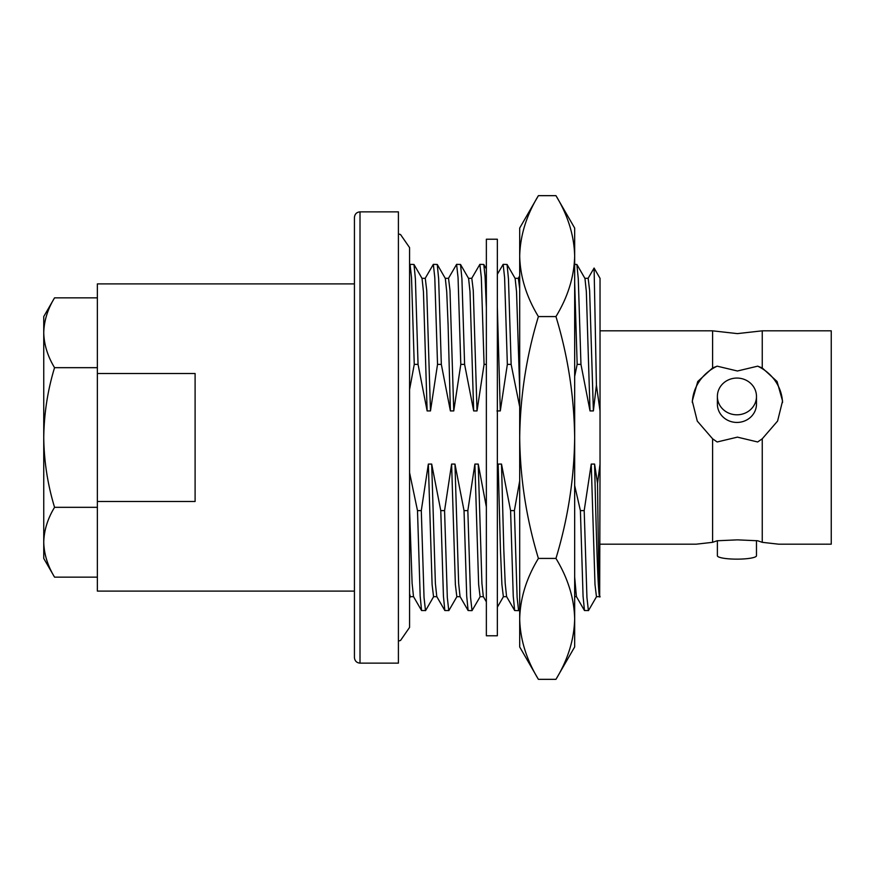 <?xml version="1.0" encoding="UTF-8"?>
<svg xmlns="http://www.w3.org/2000/svg" width="875" height="875" viewBox="0 0 875 875"><rect width="100%" height="100%" fill="white"/><g stroke="black" fill="none" stroke-linecap="round" stroke-linejoin="round"><path stroke-width="1.31" d="M600.031 330.827L712.6 330.827L737.417 333.616L762.245 330.827L762.245 367.938L757.673 366.166L737.417 371L717.161 366.166L712.6 367.938L697.758 381.511L692.278 401.012L697.277 421.094L712.6 438.802L712.6 542.325L696.259 544.173L600.031 544.173M712.6 438.802L717.161 441.973L737.417 437.139L757.673 441.973L762.245 438.802L762.245 542.325L757.673 540.761L737.417 539.864L717.161 540.761L712.6 542.325M756.481 540.663L756.481 555.756A19.545 3.391 180 0 1 736.925 559.147A19.545 3.391 180 0 1 717.38 555.756L717.38 540.739M736.925 414.805A19.545 18.364 0 0 0 756.481 396.43A19.545 18.364 0 0 0 736.925 378.066A19.545 18.364 0 0 0 717.38 396.43A19.545 18.364 0 0 0 736.925 414.805M717.38 396.43L717.38 404.075A19.545 18.364 0 0 0 736.925 422.439A19.545 18.364 0 0 0 756.481 404.075L756.481 396.43M360.008 663.141L360.008 211.859L398.409 211.859L398.409 663.141L360.008 663.141C356.65 662.834 354.791 660.975 354.43 657.552L354.43 437.5L354.43 657.552M360.008 211.859C356.65 212.166 354.791 214.025 354.43 217.448L354.43 437.5M354.43 283.905L97.366 283.905L97.366 373.516L195.103 373.516L195.103 501.484L97.366 501.484L97.366 591.095L354.43 591.095M596.586 596.553L588.514 610.531L584.467 610.531L583.067 596.214L580.398 510.617L584.194 510.617L591.237 464.078L594.595 464.078L597.527 483.361C598.358 553.58 599.189 603.684 600.031 596.367C598.238 602.777 596.444 543.08 594.595 464.078M588.394 610.641L586.939 597.461L584.194 510.617M519.695 608.814L518.58 610.641L514.653 610.531L513.253 596.214L510.584 510.617L514.38 510.617L519.695 480.911M518.58 610.641L517.125 597.461L514.38 510.617M472.041 610.641L468.114 610.531L466.714 596.214L464.034 510.617L467.841 510.617L474.884 464.078L478.231 464.078L486.358 506.942M480.233 596.553L472.03 610.641L470.575 597.461L467.841 510.617M456.958 596.553L448.886 610.531L444.839 610.531L443.439 596.214L440.77 510.617L444.566 510.617L451.609 464.078L454.967 464.078L464.034 510.617M448.766 610.641L447.311 597.461L444.566 510.617M433.694 596.553L425.622 610.531L421.564 610.531L420.175 596.214L417.495 510.617L421.291 510.617L428.345 464.078L431.692 464.078L440.77 510.617M425.491 610.641L424.036 597.461L421.291 510.617M762.245 438.802L777.58 421.072L782.556 401.012L777.066 381.5L762.245 367.938M762.245 330.827L831.25 330.827L831.25 544.173L778.575 544.173L762.245 542.325M712.6 330.827L712.6 367.938M425.13 278.447L433.333 264.359L434.787 277.539L437.533 364.383L430.478 410.922L427.131 410.922L418.053 364.383L414.258 364.383L411.512 277.539L410.058 264.359L409.577 265.092M418.053 364.383L415.384 278.786L413.984 264.469L410.058 264.359M437.533 364.383L441.328 364.383L438.648 278.786L437.248 264.469L433.333 264.359M471.669 278.447L479.872 264.359L481.327 277.539L484.072 364.383L477.017 410.922L473.67 410.922L464.603 364.383L460.797 364.383L458.052 277.539L456.597 264.359L448.405 278.447M464.603 364.383L461.923 278.786L460.523 264.469L456.597 264.359M484.072 364.383L486.358 364.383M486.358 307.716L485.078 276.653L483.798 264.469L479.872 264.359M519.695 406.809L511.142 364.383L507.347 364.383L504.602 277.539L503.147 264.359L497.35 274.28M511.142 364.383L508.462 278.786L507.062 264.469L503.147 264.359M588.033 278.447L594.092 268.056L596.411 385.175L593.381 410.922L590.023 410.922L580.956 364.383L577.161 364.383L574.667 282.297M580.956 364.383L578.277 278.786L576.877 264.469L574.667 264.359M596.411 385.175L600.031 410.922L600.031 464.078L597.527 483.361M599.67 596.553L600.031 464.078M600.031 410.922L600.031 278.327L594.092 268.056M593.381 410.922L589.619 290.445L588.164 278.327L584.817 278.327M584.467 610.531L576.395 596.553L574.667 577.073M574.667 485.527L580.398 510.617M577.161 364.383L574.667 376.469M519.695 288.663L518.35 278.327L515.003 278.327M514.653 610.531L506.581 596.553L505.192 583.308L503.814 550.058L501.506 464.078L510.584 510.617M507.347 364.383L500.292 410.922L497.35 306.95M486.358 601.836L483.306 596.553L481.917 583.308L478.231 464.078M477.017 410.922L473.266 290.445L471.811 278.327L468.464 278.327M468.114 610.531L460.042 596.553L458.642 583.308L454.967 464.078M460.797 364.383L453.753 410.922L449.991 290.445L448.536 278.327L445.189 278.327M444.839 610.531L436.767 596.553L435.378 583.308L431.692 464.078M430.478 410.922L426.727 290.445L425.272 278.327L421.914 278.327M421.564 610.531L413.492 596.553L412.103 583.308L409.577 510.005M409.577 472.653L417.495 510.617M414.258 364.383L409.577 389.55M599.802 596.673L596.455 596.673L595 584.555L591.237 464.078M590.023 410.922L586.348 291.692L584.959 278.447L576.877 264.469M519.695 389.473L516.534 291.692L515.145 278.447L507.062 264.469M506.723 596.673L503.366 596.673L501.911 584.555L500.456 550.058L498.159 464.078L501.506 464.078M497.35 473.058L498.159 464.078M483.448 596.673L480.091 596.673L478.647 584.555L474.884 464.078M473.67 410.922L469.995 291.692L468.595 278.447L460.523 264.469M460.173 596.673L456.827 596.673L455.372 584.555L451.609 464.078M453.753 410.922L450.395 410.922L448.098 324.942L446.72 291.692L445.331 278.447L437.248 264.469M436.909 596.673L433.552 596.673L432.097 584.555L428.345 464.078M450.395 410.922L441.328 364.383M427.131 410.922L423.445 291.692L422.056 278.447L413.984 264.469M413.634 596.673L410.288 596.673L409.577 593.666M500.292 410.922L496.945 410.922M97.366 501.484L97.366 373.516M717.161 366.166A45.139 42.416 0 0 0 692.311 402.533M782.523 402.555A45.139 42.416 0 0 0 757.673 366.166M43.75 542.237L43.75 558.436L54.556 577.15C47.655 565.742 44.056 554.105 43.75 542.237C44.045 530.327 47.644 518.689 54.556 507.325C47.622 484.422 44.023 461.147 43.75 437.5L43.75 542.237C44.045 554.137 47.644 565.775 54.556 577.15L97.366 577.15M97.366 367.675L54.556 367.675C47.666 390.283 44.067 413.558 43.75 437.5L43.75 332.762C44.045 320.863 47.644 309.225 54.556 297.85L97.366 297.85M54.556 297.85L43.75 316.564L43.75 332.762C44.056 344.641 47.655 356.278 54.556 367.675M97.366 507.325L54.556 507.325M555.953 195.661C567.941 215.403 574.175 235.55 574.667 256.123L574.667 228.058L555.953 195.661L538.398 195.661C526.433 215.348 520.198 235.506 519.695 256.123C520.188 276.686 526.422 296.833 538.398 316.575L555.953 316.575C567.875 355.731 574.109 396.047 574.667 437.5C574.197 478.45 567.962 518.755 555.953 558.425L538.398 558.425C526.4 518.755 520.166 478.45 519.695 437.5C520.242 396.047 526.477 355.731 538.398 316.575M555.953 558.425C567.941 578.167 574.175 598.314 574.667 618.877L574.667 256.123C574.164 276.73 567.93 296.887 555.953 316.575M555.953 679.339L574.667 646.942L574.667 618.877C574.164 639.494 567.93 659.652 555.953 679.339L538.398 679.339C526.422 659.597 520.188 639.45 519.695 618.877C520.198 598.27 526.433 578.112 538.398 558.425M538.398 195.661L519.695 228.058L519.695 646.942L538.398 679.339M497.35 239.225L497.35 635.775L486.358 635.775L486.358 239.225L497.35 239.225M519.695 275.887L518.284 278.327M503.431 596.673L497.35 607.206M486.358 268.909L483.798 264.469M410.353 596.673L409.577 598.019M576.461 596.673L574.667 596.673M398.409 233.92L400.542 234.544L409.577 247.603L409.577 627.397L400.542 640.456L398.409 641.08"/></g></svg>

